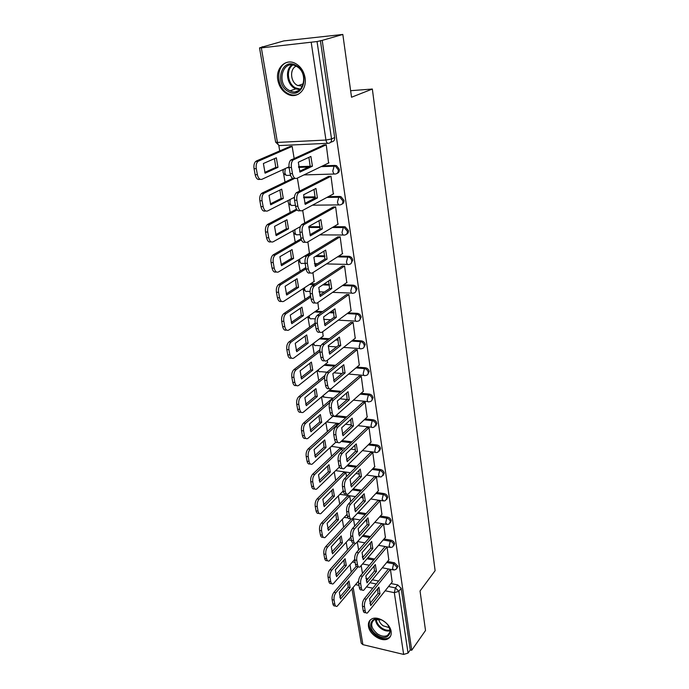 <?xml version="1.0" encoding="UTF-8"?>
<svg xmlns="http://www.w3.org/2000/svg" width="689" height="689" viewBox="0 0 689 689"><rect width="100%" height="100%" fill="white"/><g stroke="black" fill="none" stroke-linecap="round" stroke-linejoin="round"><path stroke-width="1.03" d="M337.119 173.361C338.799 172.775 339.548 171.432 339.376 169.33L336.465 165.601L334.191 165.954L335.371 166.144L338.282 169.873C338.428 172.328 337.472 173.697 335.397 173.998C334.148 174.369 333.287 173.37 332.796 170.984L334.191 165.954L321.634 166.385M341.865 204.168C343.423 203.574 344.121 202.29 343.949 200.327L340.866 196.58L338.833 197.037L339.789 197.175L342.872 200.921C343.019 203.307 342.063 204.624 340.004 204.883C338.79 205.313 337.937 204.366 337.464 202.049L338.833 197.037L327.309 197.218M346.481 234.243C347.936 233.64 348.582 232.417 348.41 230.574L345.155 226.819L343.363 227.37L344.104 227.456L347.359 231.211C347.497 233.537 346.541 234.811 344.509 235.027C343.311 235.509 342.485 234.622 342.011 232.365L343.363 227.37L332.623 227.344M350.977 263.594L352.759 260.106C352.32 258.082 351.183 256.833 349.332 256.342L348.298 257.014C350.15 257.505 351.295 258.763 351.734 260.786C351.864 263.043 350.916 264.266 348.901 264.447C347.73 264.972 346.911 264.145 346.455 261.949L347.79 256.971L337.67 256.773M355.352 292.257L357.014 288.932C356.54 286.848 355.343 285.599 353.405 285.177L352.389 285.892C354.327 286.314 355.533 287.571 356.006 289.647C356.127 291.86 355.188 293.032 353.19 293.169C352.045 293.747 351.244 292.971 350.796 290.836L352.105 285.866L342.502 285.53M359.615 320.256L361.165 317.086C360.657 314.942 359.4 313.693 357.384 313.349L356.385 314.098C358.401 314.451 359.667 315.7 360.175 317.844C360.295 319.997 359.365 321.126 357.384 321.22C356.256 321.849 355.472 321.126 355.033 319.041L356.299 314.106L347.144 313.616L356.299 314.106L357.384 313.349M363.775 347.618L365.222 344.586C364.714 342.459 363.439 341.219 361.415 340.874L360.433 341.666C362.466 342.011 363.74 343.251 364.248 345.378C364.378 347.385 363.516 348.47 361.673 348.643L361.415 348.677C360.33 349.271 359.58 348.574 359.167 346.601L360.433 341.666L351.623 341.072M367.831 374.351L369.192 371.466C368.684 369.382 367.426 368.15 365.42 367.788L364.455 368.606C366.47 368.977 367.728 370.208 368.227 372.293C368.365 374.153 367.582 375.195 365.876 375.427L365.351 375.514C364.309 376.065 363.603 375.402 363.215 373.524L364.455 368.606L355.955 367.909M371.793 400.49L373.059 397.734C372.568 395.693 371.328 394.478 369.338 394.082L368.391 394.943C370.381 395.331 371.629 396.554 372.12 398.595C372.258 400.318 371.543 401.317 369.984 401.601L369.201 401.747C368.202 402.255 367.53 401.627 367.168 399.835L368.391 394.943L360.166 394.142M375.651 426.052L376.849 423.416C376.366 421.418 375.135 420.212 373.162 419.799L372.232 420.686C374.213 421.1 375.436 422.305 375.927 424.303L373.989 427.18L372.964 427.395C372.017 427.869 371.371 427.258 371.026 425.569L372.232 420.686L364.257 419.79M379.424 451.062L380.552 448.53C380.078 446.575 378.864 445.378 376.909 444.948L375.996 445.861C377.951 446.3 379.165 447.497 379.648 449.452L377.891 452.199L376.65 452.475C375.738 452.914 375.126 452.337 374.807 450.727L375.996 445.861L368.236 444.887M383.11 475.522L384.178 473.102C383.713 471.181 382.507 470.001 380.569 469.545L379.673 470.484C381.611 470.94 382.817 472.129 383.291 474.049L381.706 476.667L380.25 477.012L378.502 475.332L379.673 470.484L372.112 469.433M386.71 499.465L387.726 497.139C387.261 495.262 386.073 494.082 384.152 493.617L383.273 494.581C385.194 495.055 386.383 496.235 386.848 498.113L385.418 500.602L383.773 501.015L382.119 499.404L383.273 494.581L375.893 493.453M390.224 522.891L391.197 520.669C390.741 518.826 389.561 517.654 387.657 517.163L386.796 518.162C388.699 518.653 389.879 519.816 390.336 521.659L389.052 524.028L387.227 524.51L385.659 522.96L386.796 518.162L379.579 516.965M393.66 545.834L394.59 543.69C394.142 541.89 392.98 540.727 391.094 540.219L390.241 541.235C392.127 541.743 393.29 542.906 393.746 544.715L392.592 546.963L390.611 547.514L389.121 546.024L390.241 541.235L383.17 539.978M397.019 568.296L397.915 566.237L394.452 562.792L393.617 563.835L397.079 567.28L396.046 569.415L393.927 570.027L392.515 568.597L393.617 563.835L386.693 562.517M368.494 626.379C369.493 634.672 382.214 642.648 388.217 638.669C390.585 637.187 391.559 634.819 391.137 631.555C390.232 623.347 377.701 615.329 371.647 619.023C369.063 620.505 368.012 622.959 368.494 626.379M277.822 80.07C279.2 86.9 282.619 91.68 288.08 94.419C297.321 99.027 307.216 89.553 305.055 77.719C303.815 71.113 300.593 66.351 295.383 63.44C285.728 58.1 275.436 68.125 277.822 80.07M342.829 34.45L351.536 97.235L372.344 89.036L435.121 570.673L420.04 590.99L425.518 630.487L411.729 650.261L322.202 40.384L342.829 34.45L283.834 40.909L262.096 47.102M278.769 145.301L279.725 150.917M282.903 169.64L283.067 170.622M283.549 173.43L285.013 182.068M288.657 203.522L290.172 212.47M293.643 232.899L295.219 242.14M298.518 261.596L300.137 271.121M303.281 289.638L304.943 299.422M307.94 317.043L309.637 327.068M312.522 344.052L314.227 354.086M317.069 370.811L318.714 380.492M321.513 396.967L323.098 406.312M325.854 422.538L327.387 431.572M330.1 447.557L331.581 456.273M334.26 472.025L335.689 480.44M338.325 495.968L339.703 504.098M342.304 519.403L343.639 527.257M346.197 542.338L347.489 549.925M350.012 564.808L351.261 572.128M262.044 46.835L263.741 46.654L259.529 47.894L261.355 47.877L317.043 41.538L331.538 138.963C331.693 141.478 330.729 142.916 328.627 143.26C327.353 143.579 326.457 142.502 325.957 140.048L311.23 42.554M322.202 40.384L317.043 41.538M365.893 578.476L367.935 578.881M372.525 579.811L378.631 581.042M390.956 583.531L397.742 584.901L395.408 587.898L398.853 591.326L408.043 653.086L403.651 654.429L362.905 644.654L361.234 643.164L351.967 588.931M408.043 653.086L410.256 649.916L411.729 650.261M388.82 559.924L387.072 547.006M385.401 537.368L383.618 524.174L381.361 524.028M354.68 526.112L353.526 519.075L352.243 518.86M381.913 514.33L380.087 500.851L377.813 500.731M350.649 501.644L349.736 496.097L347.54 495.977M378.347 490.792L376.487 477.021L374.187 476.926M346.533 476.624L345.878 472.637L343.656 472.533M374.704 466.754L372.801 452.673L370.484 452.595M342.321 451.028L341.925 448.668L339.694 448.591M370.983 442.174L369.037 427.783L366.703 427.731M338.006 424.829L337.894 424.174L335.638 424.123M367.177 417.052L365.187 402.333L362.827 402.316M332.442 399.009L331.495 399.112M363.284 391.369L361.26 376.306L358.874 376.315M327.482 362.535L327.37 360.252M359.296 365.101L357.229 349.685L354.826 349.728M323.124 336.12L322.676 331.745M355.223 338.221L353.113 322.452L350.684 322.521M318.662 309.111L317.862 302.531M351.054 310.722L348.892 294.573L346.446 294.677M314.098 281.474L312.935 272.586M346.774 282.576L344.578 266.04L342.106 266.169M309.421 253.19L307.88 241.882M342.399 253.75L340.159 236.818L337.662 236.982M337.911 224.235L335.638 206.881L333.106 207.088M333.312 194.005L330.996 176.212L328.446 176.462M328.584 163.017L326.241 144.776L323.666 145.06M298.518 166.669L310.102 166.273M322.745 165.842L335.293 165.42M303.642 197.028L315.209 196.847M328.395 196.632L339.91 196.451M308.81 226.681L320.101 226.698M333.691 226.715L344.422 226.733M305.615 255.49L307.165 255.524M316.587 255.697L324.82 255.852M338.721 256.11L348.823 256.291M310.739 283.67L315.304 283.825M323.873 284.126L329.394 284.324M343.527 284.815L353.121 285.151M315.665 311.213L322.633 311.566M330.505 311.971L333.803 312.143M348.152 312.875L357.315 313.34M320.428 338.144L329.333 338.738M336.628 339.221L338.058 339.315M352.613 340.288L361.415 340.874M325.036 364.481L335.534 365.334M356.928 367.091L365.42 367.788M329.514 390.232L341.322 391.378M361.122 393.29L369.338 394.082M335.965 415.665L346.782 416.871M365.196 418.912L373.162 419.799M342.088 440.59L351.95 441.83M369.158 443.974L376.909 444.948M347.842 465.006L356.868 466.255M373.016 468.494L380.569 469.545M353.268 488.923L361.57 490.18M376.78 492.489L384.152 493.617M358.426 512.34L366.074 513.606M380.449 515.975L387.657 517.163M363.336 535.293L370.415 536.55M384.031 538.97L391.094 540.219M362.268 556.686L363.258 556.876M368.029 557.78L374.592 559.029M387.537 561.483L394.452 562.792M350.632 90.698L372.344 89.036M392.162 582.007L390.448 569.364M294.134 158.392L292.145 146.352L289.673 146.628M362.474 573.446L361.217 565.781M320.385 40.582L334.69 137.55C334.845 140.065 333.872 141.486 331.779 141.839L330.574 142.382M410.256 649.916L401.17 588.32L397.742 584.901M358.624 550.037L357.315 542.088M304.745 222.857L302.695 210.403M299.508 191.042L297.372 178.098M377.65 588.716L378.003 593.444L369.959 603.547M365.876 612.667L365.385 612.555C364.283 612.977 363.551 612.288 363.181 610.48L362.474 606.277C362.19 603.435 362.776 600.954 364.248 598.819L388.407 568.968M379.975 593.858L378.916 587.14L369.597 598.758L370.708 605.545L379.975 593.858L378.003 593.444M390.353 569.347L366.255 599.249C364.791 601.385 364.197 603.874 364.49 606.716L365.187 610.919C365.549 612.736 366.281 613.425 367.383 612.995L392.325 581.8M348.97 580.991L339.341 592.316L340.521 599.008L350.107 587.614L348.97 580.991M358.194 566.625L335.87 592.755C334.354 594.84 333.76 597.277 334.07 600.076L334.82 604.227C335.207 606.01 335.974 606.708 337.11 606.294L358.581 581.034M347.764 582.403L348.195 587.217L339.78 597.182M335.543 605.95L335.181 605.872C334.036 606.277 333.269 605.588 332.882 603.797L332.132 599.654C331.814 596.863 332.417 594.426 333.932 592.342L335.87 592.755M356.273 566.289L333.932 592.342M348.195 587.217L350.107 587.614M374.058 566.091L374.437 571.009L366.264 580.905M362.113 589.905L361.691 589.81C360.528 590.284 359.753 589.56 359.365 587.657L358.642 583.359C358.349 580.465 358.943 577.968 360.442 575.866L385.005 546.627M376.427 571.405L375.35 564.541L365.868 575.926L366.996 582.86L376.427 571.405L374.437 571.009M386.977 546.988L362.466 576.28C360.976 578.381 360.381 580.879 360.674 583.772L361.389 588.079C361.777 589.982 362.552 590.706 363.714 590.232L388.992 559.709M370.381 542.984L370.803 548.099L362.492 557.763M358.263 566.642L357.927 566.573C356.704 567.09 355.877 566.341 355.464 564.325L354.723 559.933C354.422 556.988 355.033 554.473 356.549 552.406L381.542 523.821M372.809 548.461L371.698 541.459L362.061 552.587L363.215 559.675L372.809 548.461L370.803 548.099M383.532 524.157L358.59 552.793C357.074 554.86 356.471 557.375 356.773 560.329L357.505 564.722C357.918 566.737 358.736 567.486 359.959 566.969L385.582 537.153M366.617 519.36L367.082 524.682L358.642 534.113M354.335 542.863L354.086 542.811C352.785 543.38 351.915 542.596 351.476 540.477L350.718 535.982C350.408 532.976 351.028 530.461 352.57 528.429L378.003 500.524M369.106 525.027L367.978 517.861L358.159 528.739L359.348 535.982L369.106 525.027L367.082 524.682M380.001 500.834L354.637 528.79C353.095 530.823 352.475 533.346 352.785 536.352L353.535 540.848C353.974 542.975 354.844 543.759 356.135 543.19L382.094 514.123M376.728 634.81C364.843 626.956 372.249 612.831 384.014 621.418C396.123 629.479 388.26 643.44 376.728 634.81M381.069 619.79L374.213 619.738C370.036 623.545 371.087 628.239 377.365 633.828C381.189 636.326 384.557 636.869 387.468 635.447C390.499 633.243 390.697 629.901 388.045 625.405M389.233 627.627L383.162 625.801C380.604 623.915 379.122 621.702 378.709 619.144M370.363 619.919C367.659 625.052 369.605 630.349 376.194 635.792C380.948 638.91 385.134 639.581 388.76 637.799L390.534 636.214M288.355 91.525C273.774 84.161 281.551 56.825 296.115 65.481C311.075 73.155 302.583 100.43 288.355 91.525M296.373 66.282L295.943 66.058C282.559 58.798 275.936 83.722 289.191 90.388L290.078 90.836C303.074 97.545 309.654 73.025 296.373 66.282M302.514 86.263L297.303 85.324C290.345 81.845 289.501 68.96 296.149 66.17M288.2 62.122C275.703 64.241 275.617 87.365 287.795 93.42L288.967 94.014C292.231 95.426 295.383 95.487 298.423 94.195M345.146 558.719L335.354 569.812L336.559 576.641L346.3 565.48L345.146 558.719M355.524 543.388L331.822 570.113C330.281 572.171 329.678 574.617 329.997 577.468L330.763 581.705C331.176 583.592 331.977 584.306 333.183 583.859L354.663 559.451M343.914 560.105L344.379 565.101L335.836 574.859M331.521 583.514L331.237 583.454C330.031 583.902 329.221 583.187 328.808 581.301L328.042 577.063C327.714 574.221 328.326 571.775 329.867 569.725L331.822 570.113M353.672 542.975L329.867 569.725M344.379 565.101L346.3 565.48M341.236 535.964L331.28 546.816L332.52 553.801L342.424 542.872L341.236 535.964M353.44 519.067L327.68 546.98C326.121 549.004 325.501 551.467 325.828 554.369L326.612 558.701C327.051 560.682 327.912 561.432 329.178 560.941L350.908 537.119M339.978 537.334L340.487 542.519L331.805 552.053M327.413 560.588L327.215 560.553C325.94 561.044 325.087 560.303 324.64 558.314L323.856 553.99C323.529 551.088 324.149 548.625 325.708 546.61L327.68 546.98M351.201 519.084L325.708 546.61M340.487 542.519L342.424 542.872M337.248 512.728L327.12 523.321L328.386 530.452L338.463 519.782L337.248 512.728M349.659 496.089L323.46 523.339C321.866 525.328 321.238 527.8 321.574 530.754L322.374 535.189C322.848 537.282 323.752 538.057 325.087 537.515L347.092 514.295M335.965 514.072L336.508 519.446L327.68 528.756M323.219 537.17L323.107 537.153C321.763 537.696 320.859 536.92 320.385 534.828L319.584 530.401C319.248 527.447 319.877 524.975 321.47 522.994L323.46 523.339M347.73 495.787L321.47 522.994M336.508 519.446L338.463 519.782M362.776 495.219L363.275 500.748L354.697 509.938M350.331 518.55L350.15 518.524C348.789 519.144 347.867 518.326 347.394 516.087L346.627 511.488C346.309 508.422 346.937 505.898 348.505 503.9L374.385 476.719M365.325 501.075L364.162 493.746L354.18 504.339L355.395 511.746L365.325 501.075L363.275 500.748M376.401 477.012L350.589 504.236C349.013 506.234 348.393 508.766 348.712 511.832L349.469 516.431C349.943 518.679 350.865 519.497 352.225 518.869L378.537 490.594M358.848 470.535L359.391 476.288L350.675 485.211M346.231 493.694L346.136 493.677C344.707 494.357 343.733 493.505 343.225 491.136L342.433 486.434C342.106 483.308 342.743 480.767 344.345 478.821L370.682 452.397M361.449 476.581L360.269 469.097L350.107 479.398L351.347 486.968L361.449 476.581L359.391 476.288M372.723 452.656L346.446 479.122C344.844 481.077 344.207 483.626 344.534 486.753L345.318 491.464C345.826 493.832 346.8 494.676 348.229 494.004L374.902 466.548M333.175 488.983L322.865 499.31L324.157 506.596L334.415 496.192L333.175 488.983M345.8 472.628L319.136 499.172C317.517 501.118 316.88 503.607 317.224 506.622L318.042 511.152C318.542 513.365 319.498 514.166 320.91 513.572L343.2 490.99M331.857 490.31L332.442 495.882L323.477 504.951M318.912 513.236L318.938 513.236C317.5 513.83 316.544 513.021 316.036 510.816L315.217 506.294C314.873 503.271 315.51 500.791 317.129 498.853L319.136 499.172M343.854 472.344L317.129 498.853M332.442 495.882L334.415 496.192M329.015 464.722L318.516 474.764L319.834 482.214L330.272 472.086L329.015 464.722M341.856 448.66L314.718 474.463C313.073 476.375 312.418 478.864 312.772 481.947L313.607 486.572C314.15 488.906 315.157 489.75 316.639 489.095L339.358 467.047M327.654 466.014L328.283 471.801L319.171 480.612M314.589 488.802C313.125 489.423 312.117 488.57 311.592 486.262L310.748 481.637C310.394 478.562 311.04 476.073 312.694 474.17L314.718 474.463M339.892 448.401L312.694 474.17M328.283 471.801L330.272 472.086M354.826 445.301L355.421 451.269L346.558 459.925M342.037 468.262L342.037 468.262C340.53 469.002 339.496 468.115 338.954 465.618L338.153 460.803C337.817 457.617 338.463 455.059 340.09 453.155L366.91 427.533M357.496 451.545L356.291 443.888L345.938 453.879L347.204 461.63L357.496 451.545L355.421 451.269M368.968 427.774L342.209 453.431C340.581 455.343 339.935 457.901 340.271 461.096L341.072 465.91C341.615 468.417 342.64 469.295 344.138 468.563L371.182 441.976M350.718 419.48L351.356 425.69L342.347 434.053M337.791 442.286C336.223 443.036 335.155 442.105 334.587 439.496L333.76 434.57C333.416 431.314 334.079 428.756 335.732 426.887L363.051 402.118M353.457 425.931L352.217 418.102L341.684 427.766L342.976 435.698L353.457 425.931L351.356 425.69M365.127 402.324L337.877 427.137C336.215 429.006 335.56 431.572 335.896 434.837L336.723 439.763C337.3 442.407 338.385 443.328 339.961 442.527L367.383 416.854M346.507 393.057L347.196 399.517L338.032 407.578M333.45 415.708C331.831 416.466 330.711 415.484 330.117 412.754L329.273 407.716C328.92 404.391 329.583 401.816 331.28 399.999L359.098 376.125M349.314 399.732L348.048 391.714L337.317 401.041L338.643 409.154L349.314 399.732L339.91 398.785M361.191 376.306L333.433 400.223C331.745 402.04 331.073 404.615 331.426 407.948L332.27 412.995C332.89 415.786 334.036 416.75 335.689 415.88L363.499 391.171M342.2 366.014L342.941 372.732L333.622 380.474M329.015 388.484C327.327 389.268 326.173 388.226 325.535 385.375L324.674 380.216C324.304 376.814 324.993 374.239 326.715 372.473L355.059 349.53M345.077 372.921L343.785 364.714L332.847 373.671L334.208 381.982L345.077 372.921L342.941 372.732M357.178 349.685L328.894 372.663C327.172 374.428 326.491 377.012 326.853 380.414L327.706 385.582C328.377 388.536 329.575 389.543 331.314 388.605L359.529 364.903M337.782 338.333L338.592 345.327L329.109 352.725M324.476 360.614C322.728 361.415 321.513 360.321 320.841 357.333L319.963 352.045C319.584 348.574 320.282 345.981 322.039 344.276L350.934 322.331M340.745 345.473L339.419 337.076L328.274 345.654L329.661 354.163L340.745 345.473L338.592 345.327M353.069 322.452L324.235 344.431C322.478 346.145 321.789 348.737 322.159 352.208L323.038 357.505C323.752 360.623 325.019 361.673 326.836 360.674L355.464 338.032M333.261 309.99L334.131 317.259L324.485 324.312M319.834 332.064C318.008 332.89 316.751 331.736 316.036 328.601L315.131 323.184C314.752 319.748 315.416 317.181 317.129 315.476L346.713 294.487M336.31 317.371L334.949 308.775L323.589 316.94L325.01 325.664L336.31 317.371L334.131 317.259M348.867 294.573L319.351 315.588C317.638 317.302 316.974 319.877 317.353 323.313L318.258 328.739C319.007 331.995 320.325 333.114 322.202 332.089L351.312 310.532M328.636 280.948L329.566 288.51L319.748 295.193M315.08 302.807C313.185 303.66 311.867 302.445 311.118 299.164L310.188 293.609C309.792 290.207 310.438 287.657 312.1 285.952L342.39 265.988M331.762 288.596L330.367 279.786L318.783 287.528L320.247 296.468L331.762 288.596L329.566 288.51M344.56 266.04L314.339 286.038C312.677 287.744 312.039 290.293 312.427 293.695L313.349 299.259C314.124 302.609 315.467 303.806 317.379 302.859L347.049 282.387M323.89 251.192L324.889 259.064L314.899 265.36M310.222 272.835L310.196 272.835C308.233 273.697 306.855 272.413 306.071 268.977L305.115 263.284C304.71 259.917 305.322 257.385 306.949 255.688L337.963 236.801M327.103 259.116L325.682 250.09L313.865 257.376L315.355 266.54L327.103 259.116L324.889 259.064M340.159 236.818L309.206 255.731C307.587 257.436 306.975 259.968 307.38 263.336L308.327 269.037C309.111 272.474 310.489 273.766 312.444 272.904L342.691 253.561M324.752 439.918L314.072 449.659L315.424 457.281L326.043 447.445L324.752 439.918M337.834 424.166L310.196 449.194C308.517 451.062 307.862 453.56 308.224 456.704L309.077 461.441C309.654 463.904 310.722 464.782 312.281 464.067L335.853 442.2M323.356 441.184L324.045 447.187L314.778 455.73M310.162 463.826C308.638 464.455 307.595 463.559 307.044 461.156L306.183 456.428C305.821 453.284 306.476 450.787 308.155 448.927L310.196 449.194M335.844 423.933L308.155 448.927M324.045 447.187L326.043 447.445M320.402 414.554L309.525 423.985L310.903 431.779L321.72 422.254L320.402 414.554M329.712 402.583L305.58 423.339C303.866 425.165 303.203 427.68 303.573 430.883L304.443 435.724C305.055 438.325 306.183 439.246 307.819 438.471L333.51 415.76M318.973 415.794L319.705 422.021L310.283 430.281M305.64 438.282C304.056 438.919 302.971 437.98 302.385 435.474L301.506 430.634C301.136 427.43 301.808 424.924 303.522 423.098L305.58 423.339M331.71 398.931L303.522 423.098M319.705 422.021L321.72 422.254M315.95 388.622L304.874 397.708L306.286 405.692L317.302 396.494L315.95 388.622M324.579 377.563L300.843 396.89C299.104 398.664 298.423 401.187 298.802 404.46L299.698 409.421C300.361 412.16 301.549 413.116 303.263 412.28L331.969 388.174M314.477 389.828L315.261 396.287L305.683 404.254M301.015 412.151C299.37 412.797 298.242 411.815 297.622 409.188L296.726 404.236C296.348 400.972 297.028 398.449 298.768 396.675L300.843 396.89M324.993 375.402L298.768 396.675M315.261 396.287L317.302 396.494M311.394 362.087L300.111 370.828L301.558 378.993L312.78 370.148L311.394 362.087M319.885 351.476L296.003 369.812C294.229 371.543 293.54 374.075 293.927 377.417L294.849 382.49C295.547 385.392 296.804 386.383 298.595 385.478L327.714 362.354M309.878 363.267L310.722 369.967L300.981 377.624M296.287 385.409C294.582 386.073 293.402 385.039 292.756 382.292L291.835 377.227C291.438 373.886 292.136 371.362 293.91 369.631L296.003 369.812M319.834 349.788L293.91 369.631M310.722 369.967L312.78 370.148M306.734 334.94L295.236 343.311L296.718 351.674L308.155 343.191L306.734 334.94M315.364 324.562L291.051 342.097C289.242 343.768 288.536 346.317 288.941 349.728L289.88 354.921C290.629 357.979 291.947 359.021 293.824 358.039L323.365 335.939M305.175 336.077L306.08 343.044L296.167 350.365M291.456 358.039C289.681 358.719 288.45 357.625 287.761 354.757L286.822 349.564C286.417 346.162 287.124 343.622 288.941 341.951L291.051 342.097M315.123 323.124L288.941 341.951M306.08 343.044L308.155 343.191M301.971 307.156L290.25 315.131L291.766 323.692L303.418 315.596L301.971 307.156M310.756 297.002L285.857 313.796C284.092 315.467 283.412 317.991 283.825 321.367L284.79 326.689C285.582 329.885 286.943 330.987 288.88 329.988L318.921 308.93M300.361 308.25L301.326 315.484L291.249 322.461M286.512 330.014C284.669 330.72 283.377 329.566 282.654 326.56L281.689 321.238C281.284 317.87 281.956 315.355 283.722 313.684L285.978 313.71M310.532 295.667L283.842 313.598M301.326 315.484L303.418 315.596M297.088 278.709L285.134 286.279L286.684 295.047L298.57 287.347L297.088 278.709M306.037 268.805L280.535 284.807C278.821 286.478 278.167 288.975 278.589 292.317L279.57 297.769C280.38 301.05 281.775 302.23 283.756 301.308L314.365 281.293M295.426 279.76L296.459 287.27L286.202 293.884M281.457 301.308C279.536 302.049 278.192 300.835 277.426 297.674L276.435 292.222C276.013 288.889 276.659 286.391 278.382 284.729L280.776 284.635M305.83 267.565L278.623 284.557M296.459 287.27L298.57 287.347M292.084 249.582L279.898 256.713L281.491 265.696L293.609 258.427L292.084 249.582M301.377 239.832L275.075 255.094C273.412 256.764 272.792 259.245 273.223 262.543L274.231 268.133C275.057 271.509 276.487 272.775 278.502 271.931L309.714 253.009M290.37 250.581L291.473 258.384L281.043 264.619M276.28 271.905C274.282 272.672 272.878 271.397 272.06 268.073L271.053 262.492C270.622 259.193 271.242 256.721 272.904 255.059L275.445 254.835M301.05 238.782L273.275 254.801M291.473 258.384L293.609 258.427M319.024 220.695L320.092 228.894L309.929 234.777M305.339 242.158L305.106 242.158C303.108 242.941 301.696 241.563 300.886 238.024L299.913 232.184C299.508 228.851 300.085 226.345 301.661 224.648L333.442 206.907M322.331 228.903L320.876 219.653L308.818 226.466L310.351 235.862L322.331 228.903L320.092 228.894M335.638 206.889L303.944 224.657C302.376 226.345 301.791 228.86 302.195 232.193L303.169 238.041C303.978 241.581 305.382 242.959 307.372 242.183L338.23 224.054M286.968 219.739L274.532 226.414L276.16 235.621L288.519 228.808L286.968 219.739M297.088 209.921L269.485 224.64C267.875 226.302 267.289 228.765 267.72 232.029L268.753 237.757C269.606 241.228 271.061 242.58 273.12 241.813L300.413 226.586M285.194 220.687L286.374 228.8L275.755 234.639M271.01 241.796L270.941 241.796C268.874 242.554 267.418 241.202 266.565 237.739L265.532 232.021C265.093 228.757 265.678 226.293 267.298 224.64L269.985 224.295M296.528 209.112L267.797 224.295M286.374 228.8L288.519 228.808M314.029 189.432L315.183 197.967L304.831 203.419M300.344 210.688L299.887 210.696C297.846 211.385 296.408 209.912 295.581 206.269L294.573 200.275C294.16 196.985 294.72 194.496 296.244 192.808L328.817 176.272M317.44 197.932L315.941 188.45L303.642 194.754L305.21 204.392L317.44 197.932L315.183 197.967M331.004 176.238L298.544 192.765C297.028 194.453 296.468 196.951 296.881 200.249L297.881 206.252C298.707 209.895 300.146 211.368 302.178 210.67L333.657 193.816M281.715 189.165L269.029 195.357L270.699 204.797L283.317 198.449L281.715 189.165M294.668 178.408L263.758 193.411C262.199 195.065 261.639 197.51 262.078 200.74L263.138 206.614C264.008 210.179 265.498 211.626 267.599 210.946L294.47 197.261M279.889 190.052L281.138 198.484L270.329 203.901M265.696 210.963L265.403 210.963C263.293 211.644 261.803 210.197 260.933 206.64L259.865 200.766C259.426 197.545 259.986 195.108 261.553 193.454L264.387 192.989M292.722 178.365L262.182 193.032M281.138 198.484L283.317 198.449M308.913 157.359L310.145 166.256L299.612 171.251M295.228 178.391L294.539 178.408C292.446 179.011 290.982 177.435 290.129 173.688L289.104 167.539C288.682 164.275 289.208 161.803 290.68 160.132L324.08 144.879M312.427 166.178L310.885 156.446L298.328 162.225L299.939 172.112L312.427 166.178L310.145 166.256M326.25 144.811L293.006 160.037C291.542 161.717 291.016 164.197 291.43 167.461L292.455 173.619C293.307 177.374 294.771 178.951 296.847 178.348L328.972 162.837M276.341 157.824L263.387 163.508L265.101 173.189L277.977 167.349L276.341 157.824M292.153 146.395L257.884 161.381C256.377 163.026 255.843 165.446 256.291 168.641L257.385 174.67C258.272 178.348 259.796 179.881 261.941 179.295L289.01 166.833M274.446 158.651L275.781 167.418L264.774 172.396M260.261 179.338L259.719 179.355C257.574 179.941 256.05 178.408 255.154 174.739L254.06 168.719C253.612 165.524 254.138 163.104 255.653 161.459L258.651 160.873M290.086 146.447L256.411 160.959M275.781 167.418L277.977 167.349M327.8 143.303L280.268 145.534C278.933 145.844 277.986 144.811 277.443 142.425L325.957 140.048L331.538 138.963L334.69 137.55M261.355 47.877L277.443 142.425L275.634 142.141L278.916 145.327M370.122 582.739L376.246 583.988M388.605 586.511L395.408 587.898L394.323 592.661L385.237 590.783M377.761 589.233L377.314 589.138M372.827 588.217L366.677 586.942M358.978 585.357L355.558 584.651M353.173 587.493L362.905 644.654M403.651 654.429L394.323 592.661L398.853 591.326L401.17 588.32M287.494 167.53L289.096 167.479M298.587 167.16L308.973 166.807M334.441 174.024L303.97 174.911M290.525 175.299L287.58 175.385C286.271 175.747 285.358 174.773 284.824 172.465L285.332 168.529M293.514 197.743L294.436 197.734M303.668 197.588L315.2 197.407M338.936 204.9L312.418 205.193M295.435 205.382L292.636 205.408C291.352 205.83 290.457 204.909 289.94 202.652L290.138 199.465M299.164 227.284L300.171 227.284M308.793 227.301L320.118 227.318M343.32 235.018L319.825 234.871M300.344 234.742L297.57 234.725C296.313 235.19 295.435 234.329 294.926 232.141L294.961 229.626M304.538 256.144L306.476 256.187M315.519 256.351L324.872 256.532M347.618 264.412L326.491 263.921M317.517 263.715L314.408 263.637M305.141 263.422L302.393 263.362C301.162 263.878 300.301 263.069 299.801 260.933L299.749 259.047M309.671 284.359L314.244 284.523M322.822 284.824L329.48 285.065M351.812 293.109L332.606 292.351M324.407 292.024L318.973 291.809M310.05 291.456L307.105 291.344C305.89 291.903 305.046 291.146 304.564 289.061L304.478 287.761M321.574 312.315L314.597 311.953L321.599 312.298M329.48 312.711L333.932 312.935L329.454 312.72M355.92 321.143L338.308 320.161M330.737 319.739L323.597 319.343M315.286 318.878L311.704 318.68C310.515 319.291 309.688 318.576 309.215 316.552L309.137 315.786M319.403 338.91L328.317 339.505M335.621 339.996L338.247 340.177M324.037 365.273L334.535 366.143M341.365 366.703L342.416 366.789M328.532 391.068L340.349 392.213M332.899 416.294L345.826 417.741M341.141 441.485L351.011 442.726M346.911 465.919L355.946 467.185M352.355 489.862L360.666 491.128M357.531 513.314L365.187 514.58M362.448 536.283L369.537 537.549M367.159 558.796L373.731 560.045M344.164 517.422L348.014 517.878M339.918 494.332L355.464 496.597M335.681 470.63L350.4 472.74M331.409 446.334L345.077 448.393M327.086 421.453L328.86 422.305L339.444 423.52M322.693 395.968L324.717 397.252L333.459 398.13M318.249 369.872C318.688 371.578 319.438 372.163 320.471 371.638L327.042 372.206M313.728 343.156L313.762 343.415C314.21 345.344 315.002 346.024 316.139 345.456L320.841 345.792M366.255 599.249L364.248 598.819M364.49 606.716L362.474 606.277M365.187 610.919L363.181 610.48M332.882 603.797L334.82 604.227M332.132 599.654L334.07 600.076M362.466 576.28L360.442 575.866M360.674 583.772L358.642 583.359M361.389 588.079L359.365 587.657M358.59 552.793L356.549 552.406M356.773 560.329L354.723 559.933M357.505 564.722L355.464 564.325M354.637 528.79L352.57 528.429M352.785 536.352L350.718 535.982M353.535 540.848L351.476 540.477M389.922 630.84C387.201 631.451 384.307 630.736 381.25 628.687C377.606 625.948 375.694 622.796 375.531 619.239M376.203 619.11C376.461 622.477 378.304 625.44 381.732 627.998C384.574 629.918 387.296 630.633 389.879 630.134M299.732 89.785L294.823 88.433C286.727 84.334 284.807 69.77 291.843 64.955M292.765 65.05C285.789 69.563 287.554 83.86 295.469 87.856L300.43 89.165M328.808 581.301L330.763 581.705M328.042 577.063L329.997 577.468M324.64 558.314L326.612 558.701M323.856 553.99L325.828 554.369M320.385 534.828L322.374 535.189M319.584 530.401L321.574 530.754M350.589 504.236L348.505 503.9M348.712 511.832L346.627 511.488M349.469 516.431L347.394 516.087M346.446 479.122L344.345 478.821M344.534 486.753L342.433 486.434M345.318 491.464L343.225 491.136M316.036 510.816L318.042 511.152M315.217 506.294L317.224 506.622M311.592 486.262L313.607 486.572M310.748 481.637L312.772 481.947M342.209 453.431L340.09 453.155M340.271 461.096L338.153 460.803M341.072 465.91L338.954 465.618M337.877 427.137L335.732 426.887M335.896 434.837L333.76 434.57M336.723 439.763L334.587 439.496M333.433 400.223L331.28 399.999M331.426 407.948L329.273 407.716M332.27 412.995L330.117 412.754M328.894 372.663L326.715 372.473M326.853 380.414L324.674 380.216M327.706 385.582L325.535 385.375M324.235 344.431L322.039 344.276M322.159 352.208L319.963 352.045M323.038 357.505L320.841 357.333M319.463 315.502L317.25 315.39M317.353 323.313L315.131 323.184M318.258 328.739L316.036 328.601M314.58 285.857L312.341 285.78M312.427 293.695L310.188 293.609M313.349 299.259L311.118 299.164M309.568 255.473L307.303 255.43M307.38 263.336L305.115 263.284M308.327 269.037L306.071 268.977M307.044 461.156L309.077 461.441M306.183 456.428L308.224 456.704M302.385 435.474L304.443 435.724M301.506 430.634L303.573 430.883M297.622 409.188L299.698 409.421M296.726 404.236L298.802 404.46M292.756 382.292L294.849 382.49M291.835 377.227L293.927 377.417M287.761 354.757L289.88 354.921M286.822 349.564L288.941 349.728M282.654 326.56L284.79 326.689M281.689 321.238L283.825 321.367M277.426 297.674L279.57 297.769M276.435 292.222L278.589 292.317M272.06 268.073L274.231 268.133M271.053 262.492L273.223 262.543M304.426 224.304L302.144 224.304M302.195 232.193L299.913 232.184M303.169 238.041L300.886 238.024M266.565 237.739L268.753 237.757M265.532 232.021L267.72 232.029M299.155 192.334L296.856 192.377M296.881 200.249L294.573 200.275M297.881 206.252L295.581 206.269M260.933 206.64L263.138 206.614M259.865 200.766L262.078 200.74M293.747 159.529L291.421 159.615M291.43 167.461L289.104 167.539M292.455 173.619L290.129 173.688M255.154 174.739L257.385 174.67M254.06 168.719L256.291 168.641M392.997 569.846L382.369 567.788M369.347 565.264L362.75 563.981M355.162 562.508L352.458 561.983M353.405 285.177L352.01 285.935L342.407 285.591M349.332 256.342L347.626 257.083L337.489 256.894M345.155 226.819L343.139 227.534L332.348 227.508M340.866 196.58L338.54 197.252L326.905 197.433M336.465 165.601L335.371 166.144L321.083 166.643M389.629 547.333L378.623 545.335M370.57 543.871L369.743 543.716M364.912 542.837L357.789 541.545M351.459 540.4L348.445 539.849M386.193 524.338L374.756 522.4M366.953 521.082L365.316 520.806M360.295 519.954L352.553 518.645M382.688 500.843L370.777 498.982M363.224 497.811L360.709 497.415M379.105 476.848L366.66 475.065M359.391 474.032L355.903 473.532M331.22 446.515L331.685 446.687M375.445 452.32L362.405 450.632M355.446 449.728L350.856 449.133M326.681 421.806L327.568 422.185M371.707 427.249L357.996 425.664M351.381 424.898L345.533 424.226M322.064 396.494L323.365 397.14M367.892 401.609L353.414 400.145M317.371 370.57L319.067 371.543M363.99 375.393L348.625 374.067M342.02 373.498L333.915 372.801M312.599 343.992L314.675 345.378M360.002 348.582L343.604 347.411M336.559 346.911L328.248 346.317M307.768 316.751L310.196 318.619M302.893 288.794L305.606 291.249M309.576 284.428L314.15 284.591M322.728 284.893L329.48 285.134M297.993 260.115L300.921 263.241M304.349 256.256L306.39 256.299M315.338 256.472L324.881 256.652M293.101 230.66C293.083 232.684 294.091 233.993 296.124 234.579M298.88 227.439L300.128 227.448M308.793 227.465L320.118 227.482M288.286 200.404C287.769 202.842 288.743 204.452 291.214 205.244M293.101 197.958L294.427 197.932M303.685 197.795L315.192 197.614M283.696 169.279C282.318 172.104 283.153 174.076 286.202 175.204M286.925 167.789L289.13 167.72M298.63 167.401L308.422 167.074M259.538 47.911L275.634 142.141M389.75 632.373L387.468 635.447M295.762 91.62L298.371 90.698M299.853 89.691L295.702 88.881L290.078 90.836M297.967 85.66L303.444 83.765M319.351 315.588L317.129 315.476M314.339 286.038L312.1 285.952M309.206 255.731L306.949 255.688M283.722 313.684L285.857 313.796M278.382 284.729L280.535 284.807M272.904 255.059L275.075 255.094M303.944 224.657L301.661 224.648M267.298 224.64L269.485 224.64M298.544 192.765L296.244 192.808M261.553 193.454L263.758 193.411M293.006 160.037L290.68 160.132M255.653 161.459L257.884 161.381"/></g></svg>
